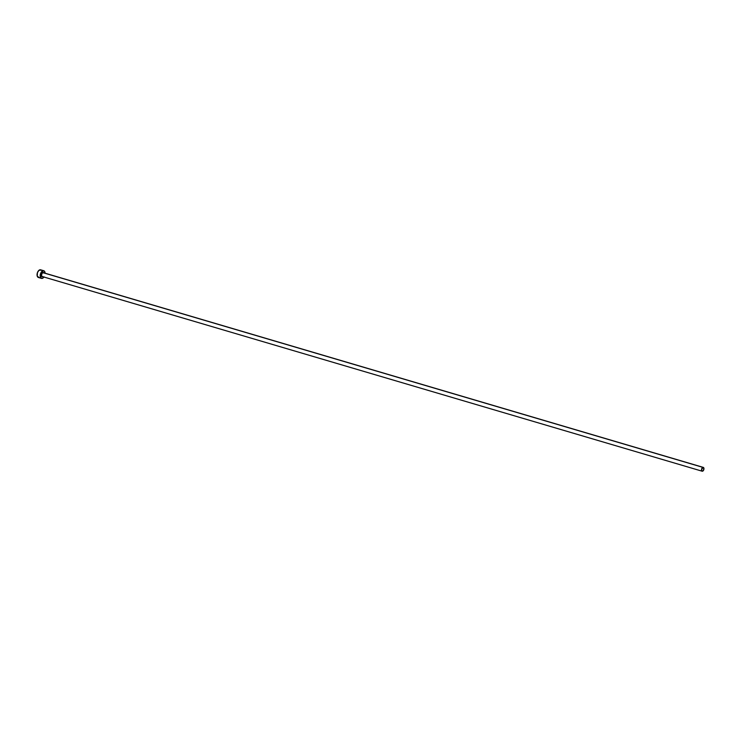 <?xml version="1.0" encoding="UTF-8"?>
<svg xmlns="http://www.w3.org/2000/svg" width="741" height="741" viewBox="0 0 741 741"><rect width="100%" height="100%" fill="white"/><g stroke="black" fill="none" stroke-linecap="round" stroke-linejoin="round"><path stroke-width="1.11" d="M43.534 272.762A1.991 1.13 106.4 0 0 43.061 272.707L42.876 272.392A2.26 1.287 -73.6 0 1 43.784 272.827L43.914 273.105M43.719 272.901A1.991 1.13 106.4 0 0 43.413 272.716A1.991 1.13 106.4 0 0 43.061 272.707A1.991 1.13 106.4 0 0 41.691 274.605A1.991 1.13 106.4 0 0 42.293 276.541L702.162 471.211A1.991 1.13 -73.6 0 1 701.56 469.275A1.991 1.13 -73.6 0 1 702.931 467.376L43.061 272.707L702.931 467.376A1.991 1.13 -73.6 0 1 703.292 467.386A1.991 1.13 -73.6 0 1 703.885 469.322A1.991 1.13 -73.6 0 1 702.514 471.211A1.991 1.13 -73.6 0 1 702.162 471.211M43.775 270.743L40.625 269.817A3.983 2.269 106.4 0 0 39.921 269.798A3.983 2.269 106.4 0 0 37.18 273.586A3.983 2.269 106.4 0 0 38.375 277.458L41.515 278.394A3.983 2.269 -73.6 0 1 40.32 274.513A3.983 2.269 -73.6 0 1 43.061 270.724L39.921 269.798L43.061 270.724A3.983 2.269 -73.6 0 1 43.775 270.743A3.983 2.269 -73.6 0 1 45.09 273.207M43.969 277.032A3.983 2.269 -73.6 0 1 42.228 278.403A3.983 2.269 -73.6 0 1 41.515 278.394M45.09 273.281L44.645 271.465L43.061 270.724L40.57 273.605L40.19 275.847L40.959 278.06L42.709 278.227L44.062 276.893M42.682 276.643L41.505 276.319L41.468 274.022L42.608 272.493L43.775 272.808M41.19 270.15L38.958 270.298L37.43 272.669L37.263 276.226L39.088 277.477M702.514 471.211L703.931 469.025L703.163 467.358L701.514 469.572L701.727 470.85L702.514 471.211M42.552 276.541L42.404 276.745A2.26 1.287 -73.6 0 1 41.274 274.874A2.26 1.287 -73.6 0 1 42.876 272.392L43.061 272.707A1.991 1.13 106.4 0 0 41.718 274.494A1.991 1.13 106.4 0 0 42.172 276.495A1.991 1.13 106.4 0 0 42.645 276.55M43.413 272.716L703.292 467.386"/></g></svg>
